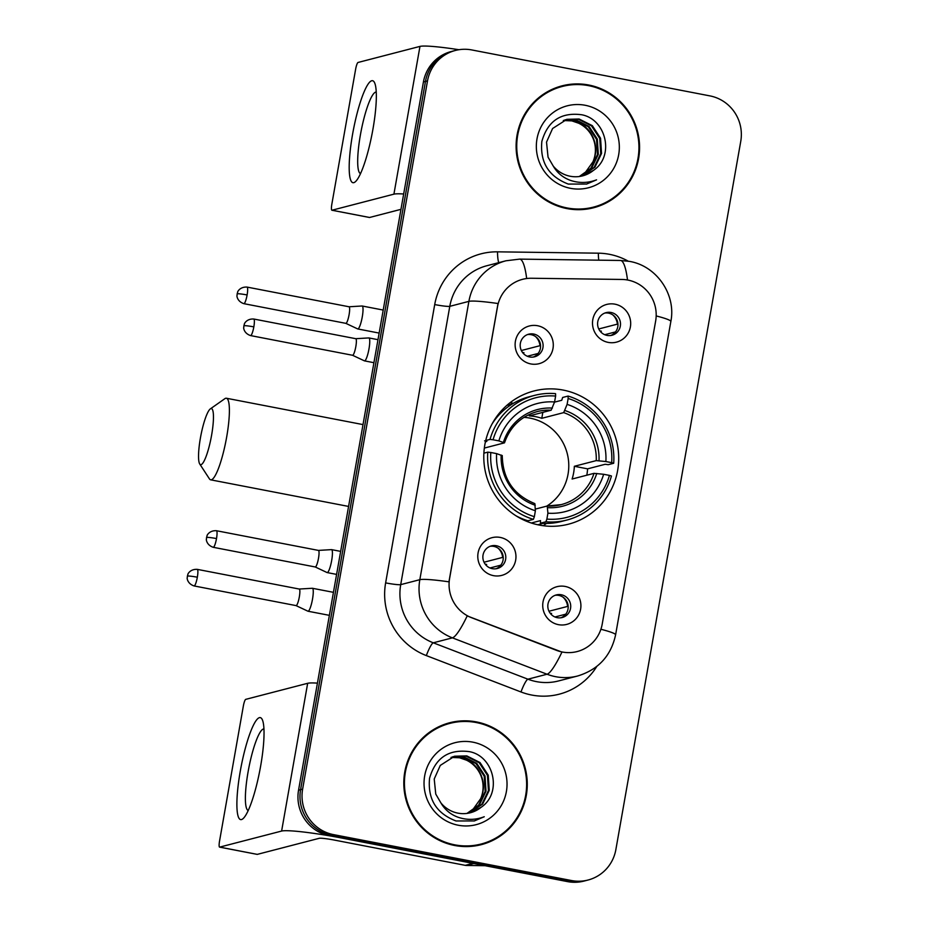 <?xml version="1.0" encoding="UTF-8"?>
<svg xmlns="http://www.w3.org/2000/svg" width="928" height="928" viewBox="0 0 928 928"><rect width="100%" height="100%" fill="white"/><g stroke="black" fill="none" stroke-linecap="round" stroke-linejoin="round"><path stroke-width="1.39" d="M563.145 390.073A68.8 67.373 75.5 0 0 533.971 390.978A68.8 67.373 75.5 0 0 483.836 459.685A68.8 67.373 75.5 0 0 539.342 525.086A68.8 67.373 75.5 0 0 568.528 524.181A68.8 67.373 75.5 0 0 618.651 455.474A68.8 67.373 75.5 0 0 563.145 390.073M513.393 403.297A68.8 67.373 75.5 0 0 512.697 403.158A68.8 67.373 75.5 0 0 510.087 402.706M493.499 575.65A19.476 19.07 -104.5 0 1 478.082 552.914A19.476 19.07 -104.5 0 1 500.238 537.428A19.476 19.07 -104.5 0 1 515.666 560.164A19.476 19.07 -104.5 0 1 493.499 575.65M496.341 545.734A11.681 11.438 75.5 0 0 482.873 557.554A11.681 11.438 75.5 0 0 497.257 568.516A11.681 11.438 75.5 0 0 496.341 545.734M530.828 363.938A19.476 19.07 -104.5 0 1 515.411 341.214A19.476 19.07 -104.5 0 1 537.567 325.728A19.476 19.07 -104.5 0 1 552.995 348.464A19.476 19.07 -104.5 0 1 530.828 363.938M533.67 334.034A11.681 11.438 75.5 0 0 520.202 345.854A11.681 11.438 75.5 0 0 534.586 356.804A11.681 11.438 75.5 0 0 533.67 334.034M558.447 624.66A19.476 19.07 -104.5 0 1 543.019 601.936A19.476 19.07 -104.5 0 1 565.187 586.45A19.476 19.07 -104.5 0 1 580.615 609.186A19.476 19.07 -104.5 0 1 558.447 624.66M561.289 594.755A11.681 11.438 75.5 0 0 547.822 606.576A11.681 11.438 75.5 0 0 562.206 617.526A11.681 11.438 75.5 0 0 561.289 594.755M608.223 342.397A19.476 19.07 -104.5 0 1 592.795 319.661A19.476 19.07 -104.5 0 1 614.962 304.175A19.476 19.07 -104.5 0 1 630.39 326.911A19.476 19.07 -104.5 0 1 608.223 342.397M611.065 312.481A11.681 11.438 75.5 0 0 597.597 324.301A11.681 11.438 75.5 0 0 611.981 335.252A11.681 11.438 75.5 0 0 611.065 312.481M490.135 546.302A11.681 11.438 -104.5 0 1 495.958 568.771M527.464 334.59A11.681 11.438 -104.5 0 1 533.287 357.06M555.083 595.312A11.681 11.438 -104.5 0 1 560.906 617.781M604.859 313.038A11.681 11.438 -104.5 0 1 610.682 335.507M621.922 279.456A35.055 34.324 -104.5 0 1 627.896 280.07A35.055 34.324 -104.5 0 1 655.655 320.984L602.202 624.15A35.055 34.324 -104.5 0 1 577.17 651.549A35.055 34.324 -104.5 0 1 556.522 650.354L471.586 617.712A35.055 34.324 -104.5 0 1 449.604 578.446L497.512 306.727A35.055 34.324 -104.5 0 1 522.545 279.328A35.055 34.324 -104.5 0 1 531.442 278.249L621.922 279.456M588.735 85.016A62.965 61.654 75.5 0 0 562.032 85.852A62.965 61.654 75.5 0 0 516.154 148.724A62.965 61.654 75.5 0 0 566.938 208.58A62.965 61.654 75.5 0 0 593.642 207.744A62.965 61.654 75.5 0 0 639.52 144.872A62.965 61.654 75.5 0 0 588.735 85.016M579.745 84.622A62.965 61.654 75.5 0 0 561.011 86.13M476.424 721.914A62.965 61.654 75.5 0 0 449.72 722.75A62.965 61.654 75.5 0 0 403.854 785.622A62.965 61.654 75.5 0 0 454.639 845.478A62.965 61.654 75.5 0 0 481.342 844.642A62.965 61.654 75.5 0 0 527.22 781.77A62.965 61.654 75.5 0 0 476.424 721.914M467.445 721.508A62.965 61.654 75.5 0 0 448.711 723.016M455.312 50.472L451.24 51.527A38.941 38.141 75.5 0 0 423.423 81.966L298.549 790.192A38.941 38.141 75.5 0 0 329.394 835.664L567.46 881.6L569.502 881.066A38.941 38.141 75.5 0 0 586.02 880.556A38.941 38.141 75.5 0 1 569.502 881.066L331.435 835.13L569.502 881.066L571.544 880.544A38.941 38.141 75.5 0 0 588.062 880.022A38.941 38.141 75.5 0 0 615.867 849.584L740.753 141.358A38.941 38.141 75.5 0 0 709.897 95.886L471.83 49.95A38.941 38.141 75.5 0 0 455.312 50.472A38.941 38.141 75.5 0 0 427.506 80.91L302.621 789.136A38.941 38.141 75.5 0 0 333.477 834.608L571.544 880.544M298.549 790.192L300.579 789.67A38.941 38.141 75.5 0 0 331.435 835.13A38.941 38.141 75.5 0 1 300.579 789.67L425.465 81.444L300.579 789.67L302.621 789.136M453.27 50.994A38.941 38.141 75.5 0 0 425.465 81.444A38.941 38.141 75.5 0 1 453.27 50.994M596.797 666.443A64.914 63.556 -104.5 0 1 531.698 695.037A64.914 63.556 -104.5 0 1 520.991 691.975L426.346 655.597A64.914 63.556 -104.5 0 1 385.63 582.888A12.98 1.114 10 0 0 400.71 584.64L419.827 579.687A45.437 3.898 -170 0 1 448.943 581.833L498.023 303.526A45.437 3.898 10 0 0 468.895 301.368A51.933 50.854 -104.5 0 1 505.98 260.78L486.864 265.733A51.933 50.854 75.5 0 0 449.79 306.333L400.71 584.64A51.933 50.854 75.5 0 0 433.283 642.814L527.928 679.192A51.933 50.854 75.5 0 0 536.488 681.639A51.933 50.854 75.5 0 0 558.517 680.955L577.622 676.002A51.933 50.854 -104.5 0 1 555.605 676.686A51.933 50.854 -104.5 0 1 547.033 674.227L452.388 637.849A51.933 50.854 -104.5 0 1 419.827 579.687L468.895 301.368L449.79 306.333A12.98 1.114 10 0 1 434.71 304.57A64.914 63.556 -104.5 0 1 497.536 251.836L598.363 253.182A64.914 63.556 -104.5 0 1 628.198 261.151M520.991 691.975A12.98 2.158 -69 0 1 527.928 679.192L547.033 674.227A45.437 7.552 111 0 0 561.939 652.082L467.19 615.925A45.437 7.552 111 0 1 452.388 637.849L433.283 642.814A12.98 2.158 -69 0 0 426.346 655.597M480.321 844.898A62.965 61.654 75.5 0 0 497.431 837.102M592.621 208A62.965 61.654 75.5 0 0 609.731 200.216M567.46 881.6A38.941 38.141 75.5 0 0 583.979 881.09L588.062 880.022M573.887 209.508A62.315 61.016 75.5 0 0 591.449 207.652L593.479 207.118A62.315 61.016 75.5 0 0 638.893 144.896A62.315 61.016 75.5 0 0 588.619 85.654A62.315 61.016 75.5 0 0 562.194 86.478A62.315 61.016 75.5 0 0 516.792 148.7A62.315 61.016 75.5 0 0 567.054 207.942A62.315 61.016 75.5 0 0 593.479 207.118M563.702 120.373L572.634 120.675C589.953 123.702 601.193 144.977 592.946 161.82A29.336 28.733 75.5 0 0 578.724 123.25L571.834 120.884L563.319 120.524M565.28 119.793L575.87 119.84L589.083 126.498L597.319 139.107L598.305 154.303L591.704 168.026L579.698 176.459M564.885 119.932L575.07 120.048L588.271 126.707L596.507 139.316L597.493 154.512L590.892 168.246L579.292 176.517M593.363 170.45C614.951 156.229 606.193 119.26 581.763 114.77C561.034 112.021 547.74 120.907 541.859 141.392C539.864 162.307 548.68 176.529 568.307 184.08L586.647 184.046L596.553 179.846C587.842 183.152 579.095 183.315 570.314 180.322C562.878 177.608 557.171 172.84 553.204 166.008A29.336 28.733 75.5 0 0 570.21 176.25A29.336 28.733 75.5 0 0 582.656 175.856A29.336 28.733 75.5 0 0 593.363 170.45L582.54 175.891M553.204 166.008L548.054 157.168L546.522 142.112L552.589 128.516L566.892 119.329L579.107 119.004L592.319 125.663L600.555 138.26L601.541 153.456L594.941 167.191L581.334 176.169M566.486 119.434L578.306 119.213L591.507 125.872L599.743 138.469L600.729 153.665L594.129 167.4L580.928 176.25M585.162 105.27A42.317 41.447 75.5 0 0 536.987 138.922A42.317 41.447 75.5 0 0 570.511 188.326A42.317 41.447 75.5 0 0 618.686 154.686A42.317 41.447 75.5 0 0 585.162 105.27M592.946 161.82L584.211 174.035M562.194 86.478L560.152 87.012A62.315 61.016 75.5 0 0 543.901 93.914M596.553 179.846L586.368 184.115M352.559 134.386A51.933 9.547 100.9 0 1 375.098 84.088A51.933 9.547 100.9 0 1 372.952 129.096A51.933 9.547 100.9 0 1 356.48 180.566A51.933 9.547 100.9 0 1 352.559 134.386M376.246 92.046A41.54 7.633 -79.1 0 0 360.389 134.978A41.54 7.633 -79.1 0 0 360.516 173.606M458.954 49.718A51.933 4.454 -170 0 0 419.966 46.4L358.046 62.466A6.496 1.195 -79.1 0 0 355.644 69.159L331.841 204.183A6.496 1.195 -79.1 0 0 331.888 210.227A6.496 1.195 -79.1 0 0 331.992 210.227L369.588 217.477L400.966 209.334M403.668 193.987A51.933 4.454 -170 0 0 393.913 194.161L331.992 210.227M461.587 846.406A62.315 61.016 75.5 0 0 479.138 844.538L481.18 844.016A62.315 61.016 75.5 0 0 526.582 781.794A62.315 61.016 75.5 0 0 476.319 722.552A62.315 61.016 75.5 0 0 449.894 723.376A62.315 61.016 75.5 0 0 404.48 785.598A62.315 61.016 75.5 0 0 454.755 844.84A62.315 61.016 75.5 0 0 481.18 844.016M451.402 757.26L460.334 757.573C477.653 760.6 488.894 781.875 480.634 798.718A29.336 28.733 75.5 0 0 466.424 760.148L459.522 757.782L451.008 757.422M452.98 756.691L463.571 756.738L476.783 763.396L485.019 775.994L486.005 791.19L479.405 804.924L467.399 813.357M452.586 756.83L462.759 756.946L475.971 763.605L484.207 776.202L485.193 791.398L478.593 805.133L466.981 813.415M481.052 807.337C502.64 793.127 493.893 756.146 469.464 751.657C448.734 748.919 435.441 757.793 429.56 778.29C427.564 799.205 436.38 813.427 456.008 820.967L474.347 820.944L484.254 816.744C475.542 820.05 466.796 820.213 458.014 817.22C450.567 814.506 444.872 809.726 440.904 802.906A29.336 28.733 75.5 0 0 457.91 813.137A29.336 28.733 75.5 0 0 470.357 812.754A29.336 28.733 75.5 0 0 481.052 807.337L470.241 812.789M440.904 802.906L435.754 794.066L434.223 779.01L440.29 765.414L454.592 756.227L466.807 755.891L480.02 762.549L488.256 775.158L489.242 790.354L482.641 804.089L469.034 813.067M454.186 756.332L465.995 756.1L479.208 762.758L487.444 775.367L488.43 790.563L481.829 804.298L468.628 813.148M472.862 742.168A42.317 41.447 75.5 0 0 424.688 775.808A42.317 41.447 75.5 0 0 458.212 825.224A42.317 41.447 75.5 0 0 506.386 791.572A42.317 41.447 75.5 0 0 472.862 742.168M480.634 798.718L471.9 810.933M449.894 723.376L447.853 723.91A62.315 61.016 75.5 0 0 431.601 730.812M484.254 816.744L474.057 821.013M200.402 438.062A28.559 5.255 -79.1 0 0 199.717 463.977A28.559 5.255 -79.1 0 0 211.607 435.151A28.559 5.255 -79.1 0 0 210.354 408.877A28.559 5.255 -79.1 0 0 200.402 438.062M210.354 408.877L224.866 398.68A41.54 7.633 100.9 0 1 226.397 398.24A41.54 7.633 100.9 0 1 226.687 436.914A41.54 7.633 100.9 0 1 210.656 479.822A41.54 7.633 100.9 0 1 209.403 478.825L199.717 463.977M546.696 506.154A48.036 47.038 75.5 0 0 567.924 456.611A48.036 47.038 75.5 0 0 529.992 418.122A48.036 47.038 75.5 0 0 523.96 417.356M485.727 440.533L490.03 439.408L493.058 439.768A61.793 60.506 75.5 0 1 555.617 396.07L554.573 401.963A55.819 54.659 75.5 0 0 498.858 440.881L504.38 442.876L484.335 448.073M554.515 402.149L561.753 400.27L562.635 397.474L568.087 396.059L568.145 398.495A61.793 60.506 75.5 0 1 611.68 462.654L605.88 461.541A55.819 54.659 75.5 0 0 567.101 404.388L563.69 412.624L541.79 418.308A48.036 47.038 75.5 0 0 535.607 416.66A48.036 47.038 75.5 0 0 529.262 415.883L551.162 410.211L554.573 401.963M611.68 462.654L613.686 463.269L608.234 464.684L605.184 464.278L587.598 468.849L574.351 466.285L596.252 460.613L605.88 461.541M586.821 475.206A61.666 60.39 75.5 0 0 587.598 468.849M545.919 521.78A64.392 63.058 75.5 0 0 566.904 520.04A64.392 63.058 75.5 0 0 611.448 476.006L609.441 475.391A61.793 60.506 75.5 0 1 546.882 519.088L545.919 521.78L540.467 523.195L540.537 520.608L531.28 523.009M485.425 441.798L486.817 441.438L484.578 440.823M540.467 523.195A64.392 63.058 75.5 0 0 561.452 521.455L566.904 520.04M515.875 515.724A64.392 63.058 75.5 0 0 527.939 520.77L533.391 519.355L534.354 516.664A61.793 60.506 75.5 0 1 490.808 452.504L487.78 452.145A64.392 63.058 75.5 0 0 533.391 519.355M555.617 396.07L555.559 393.646A64.392 63.058 75.5 0 0 534.563 395.386L529.111 396.801A64.392 63.058 75.5 0 0 492.072 423.957M487.78 452.145L483.882 453.166M534.563 395.386A64.392 63.058 75.5 0 0 490.03 439.408M546.882 519.088L547.914 513.184A55.819 54.659 75.5 0 0 603.641 474.278L609.441 475.391M490.808 452.504L496.608 453.618A55.819 54.659 75.5 0 0 535.386 510.771L534.354 516.664M498.858 440.881L493.058 439.768M603.641 474.278L594.001 473.35L572.1 479.022A48.036 47.038 -104.5 0 0 574.351 466.285M535.352 509.101L547.218 506.015L547.914 513.184M502.129 455.613L496.608 453.618M535.386 510.771L534.83 503.602C513.544 494.949 502.698 478.929 502.257 455.532M547.218 506.015L561.254 504.612A48.036 47.038 75.5 0 0 594.001 473.35M552.392 408.088A49.938 48.894 75.5 0 0 503.428 442.285L504.38 442.876M522.731 519.552L523.659 519.32M613.686 463.269A64.392 63.058 75.5 0 0 568.087 396.059M567.101 404.388L568.145 398.495M541.79 418.308L542.834 412.368M523.844 520.086L523.96 519.425M546.453 523.427A67.512 66.108 -104.5 0 1 543.228 525.724M598.757 328.964L617.375 324.139A14.28 13.978 75.5 0 0 612.956 315.033M247.115 294.953A8.433 1.554 -79.1 0 0 247.057 287.088C239.378 286.624 237.127 292.714 237.696 292.065L237.139 293.909A8.433 0.719 -170 0 1 237.313 293.805A8.433 0.719 10 0 1 247.115 294.953A8.433 1.554 -79.1 0 1 243.855 303.665L345.854 323.35A8.433 1.554 -79.1 0 1 345.784 323.327L357.663 328.918A11.681 2.146 -79.1 0 0 357.767 328.953A11.681 2.146 -79.1 0 0 357.953 328.941A11.681 2.146 -79.1 0 0 362.268 316.889A11.681 2.146 -79.1 0 0 362.187 306.008A11.681 2.146 -79.1 0 0 362.094 305.996A11.681 2.146 -79.1 0 0 362.001 306.02M345.854 323.35A8.433 1.554 -79.1 0 0 345.993 323.338A8.433 1.554 -79.1 0 0 349.102 314.627A8.433 1.554 -79.1 0 0 349.044 306.774A8.433 1.554 -79.1 0 0 348.974 306.774L362.094 305.996M601.379 331.192L599.929 330.913M615.496 331.922L604.731 334.706M548.982 611.239L567.6 606.413A14.28 13.978 75.5 0 0 563.18 597.307M296.044 605.613L307.899 611.192A11.681 2.146 -79.1 0 0 307.992 611.227A11.681 2.146 -79.1 0 0 308.189 611.216A11.681 2.146 -79.1 0 0 312.504 599.152A11.681 2.146 -79.1 0 0 312.423 588.282A11.681 2.146 -79.1 0 0 312.318 588.271A11.681 2.146 -79.1 0 0 312.226 588.282M296.009 605.59A8.433 1.554 -79.1 0 0 296.078 605.613A8.433 1.554 -79.1 0 0 296.218 605.613A8.433 1.554 -79.1 0 0 299.326 596.901A8.433 1.554 -79.1 0 0 299.268 589.048A8.433 1.554 -79.1 0 0 299.199 589.036L312.318 588.271M551.603 613.466L550.153 613.188M565.72 614.185L554.956 616.981M521.362 350.517L539.98 345.692A14.28 13.978 75.5 0 0 535.56 336.586M253.831 326.876A8.433 1.554 -79.1 0 0 253.773 319.023C246.106 318.548 243.855 324.649 244.424 323.988L243.867 325.844A8.433 0.719 -170 0 1 244.029 325.74A8.433 0.719 10 0 1 253.831 326.876A8.433 1.554 -79.1 0 1 250.583 335.588L352.57 355.273A8.433 1.554 -79.1 0 1 352.501 355.25L364.391 360.841A11.681 2.146 -79.1 0 0 364.484 360.876A11.681 2.146 -79.1 0 0 364.681 360.864A11.681 2.146 -79.1 0 0 368.996 348.812A11.681 2.146 -79.1 0 0 368.915 337.931A11.681 2.146 -79.1 0 0 368.81 337.92A11.681 2.146 -79.1 0 0 368.718 337.943M352.57 355.273A8.433 1.554 -79.1 0 0 352.71 355.262A8.433 1.554 -79.1 0 0 355.83 346.562A8.433 1.554 -79.1 0 0 355.772 338.697A8.433 1.554 -79.1 0 0 355.702 338.697L368.81 337.92M523.984 352.744L522.534 352.466M538.112 353.464L527.336 356.259M484.033 562.217L502.651 557.392A14.28 13.978 75.5 0 0 498.232 548.286M315.172 566.95A8.433 1.554 -79.1 0 0 315.242 566.973L327.062 572.553A11.681 2.146 -79.1 0 0 327.155 572.576A11.681 2.146 -79.1 0 0 327.352 572.576A11.681 2.146 -79.1 0 0 331.667 560.512A11.681 2.146 -79.1 0 0 331.586 549.631A11.681 2.146 -79.1 0 0 331.482 549.631A11.681 2.146 -79.1 0 0 331.389 549.643M216.502 538.576A8.433 1.554 -79.1 0 0 216.444 530.723C208.777 530.259 206.515 536.349 207.095 535.688L206.538 537.544A8.433 0.719 -170 0 1 206.7 537.44A8.433 0.719 10 0 1 216.502 538.576A8.433 1.554 -79.1 0 1 213.254 547.3L315.242 566.973A8.433 1.554 -79.1 0 0 315.381 566.973A8.433 1.554 -79.1 0 0 318.501 558.262A8.433 1.554 -79.1 0 0 318.443 550.408A8.433 1.554 -79.1 0 0 318.374 550.397M486.655 564.456L485.205 564.166M500.784 565.175L490.007 567.971M240.259 771.284A51.933 9.547 100.9 0 1 262.798 720.986A51.933 9.547 100.9 0 1 260.652 765.994A51.933 9.547 100.9 0 1 244.18 817.464A51.933 9.547 100.9 0 1 240.259 771.284M263.946 728.944A41.54 7.633 -79.1 0 0 248.089 771.864A41.54 7.633 -79.1 0 0 248.205 810.504M472.944 863.365L341.922 838.077A51.933 4.454 -170 0 0 281.613 831.059L219.692 847.113L257.276 854.375L319.209 838.309A12.98 1.114 10 0 1 334.277 840.06L465.299 865.348L472.944 863.365A6.496 6.357 75.5 0 0 474.046 863.469M317.422 683.124A51.933 4.454 -170 0 0 307.667 683.298L245.746 699.352A6.496 1.195 -79.1 0 0 243.345 706.057L219.542 841.081A6.496 1.195 -79.1 0 0 219.588 847.125A6.496 1.195 -79.1 0 0 219.692 847.113M485.089 865.708L466.401 865.453A6.496 6.357 -104.5 0 1 465.299 865.348M600.903 629.265A45.437 3.898 10 0 1 615.6 634.833L670.851 321.482C676.28 294.582 656.711 265.953 629.567 261.394L620.461 260.466A45.437 8.897 90.8 0 1 627.502 279.989M620.461 260.466L519.634 259.121A45.437 8.897 90.8 0 1 526.663 278.528M670.851 321.482A45.437 3.898 -170 0 0 656.177 315.926M385.63 582.888L434.71 304.57M427.506 80.91L423.423 81.966M333.477 834.608L329.394 835.664M497.536 251.836A12.98 2.54 -89.2 0 0 498.754 262.647M598.363 253.182A12.98 2.54 -89.2 0 0 598.757 260.176M393.913 194.161L419.966 46.4M551.162 410.211A48.036 47.038 75.5 0 0 537.126 411.614C521.049 416.278 510.18 426.671 504.507 442.807M547.787 507.662A49.938 48.894 75.5 0 0 596.75 473.466M501.178 455.022A49.938 48.894 75.5 0 0 535.259 505.25M547.369 506.027A48.036 47.038 75.5 0 0 561.254 504.612M599.001 460.729A49.938 48.894 75.5 0 0 564.92 410.512M596.252 460.613A48.036 47.038 75.5 0 0 563.69 412.624M197.339 577.216A8.433 1.554 -79.1 0 0 197.281 569.363C189.602 568.899 187.352 574.989 187.92 574.339L187.375 576.184A8.433 0.719 -170 0 1 187.537 576.079A8.433 0.719 10 0 1 197.339 577.216A8.433 1.554 -79.1 0 1 194.08 585.939L296.078 605.613M281.613 831.059L307.667 683.298M473.825 863.527L466.401 865.453M577.622 676.002C598.328 669.668 610.984 655.945 615.6 634.833M519.634 259.121L505.98 260.78M369.472 217.477L331.888 210.227M348.58 506.433L210.656 479.822M537.799 524.772L543.193 523.369M506.827 405.397L512.233 403.993M363.01 424.595L226.397 398.24M379.146 333.082L357.767 328.953M383.206 310.056L362.187 306.008M247.057 287.088L349.044 306.774M243.855 303.665C236.617 301.252 236.744 294.872 237.023 295.719L237.139 293.909M329.382 615.345L307.992 611.227M333.43 592.331L312.423 588.282M197.281 569.363L299.268 589.048M194.08 585.939C186.841 583.526 186.969 577.146 187.247 577.993L187.375 576.184M373.926 362.697L364.484 360.876M377.986 339.683L368.915 337.931M253.773 319.023L355.772 338.697M250.583 335.588C243.333 333.187 243.472 326.795 243.751 327.642L243.867 325.844M336.597 574.397L327.155 572.576M216.444 530.723L318.443 550.408L331.482 549.631M340.657 551.383L331.586 549.631M213.254 547.3C206.004 544.887 206.144 538.507 206.422 539.354L206.538 537.544M257.172 854.375L219.588 847.125"/></g></svg>
